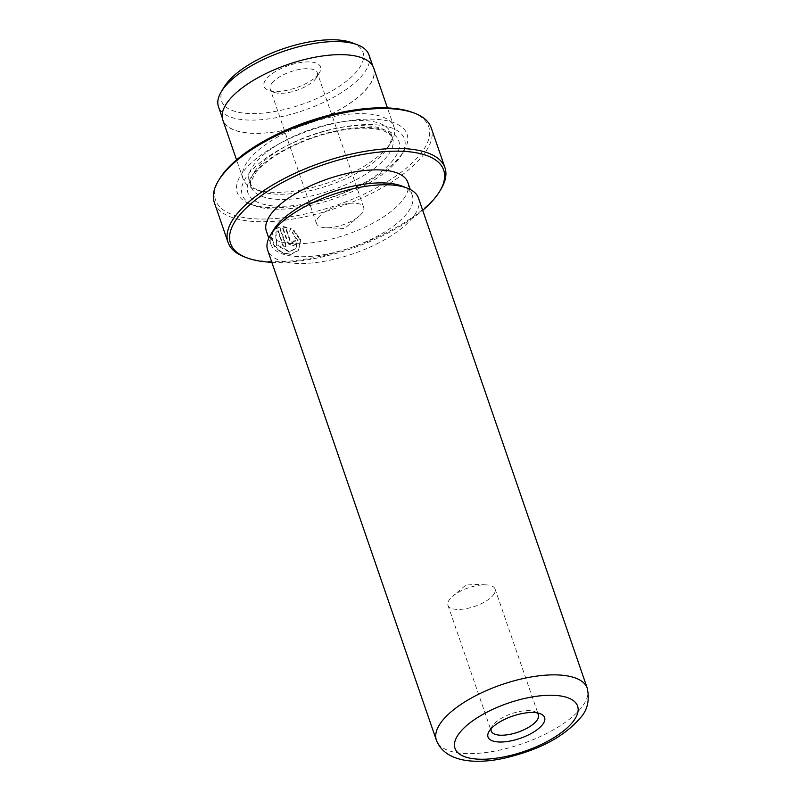 <?xml version="1.0" encoding="UTF-8"?>
<svg xmlns="http://www.w3.org/2000/svg" width="801" height="801" viewBox="0 0 801 801"><rect width="100%" height="100%" fill="white"/><g stroke="black" fill="none" stroke-linecap="round" stroke-linejoin="round"><path stroke-width="0.6" stroke-dasharray="4 3" d="M352.19 42.803A74.803 29.347 -19 0 1 357.586 70.408A74.803 29.347 -19 0 1 267.083 112.661A74.803 29.347 -19 0 1 224.24 86.858M368.981 54.919A79.589 31.229 -19 0 1 363.203 74.163A79.589 31.229 -19 0 1 283.083 116.285A79.589 31.229 -19 0 1 218.473 106.743M318.408 74.163A29.917 11.735 161 0 0 319.509 72.591A29.917 11.735 161 0 0 302.377 62.278A29.917 11.735 161 0 0 266.172 79.179A29.917 11.735 161 0 0 268.335 90.213A29.917 11.735 161 0 0 294.568 88.28A29.917 11.735 161 0 0 318.408 74.163M272.02 83.094A24.931 9.782 -19 0 1 297.121 69.897A24.931 9.782 -19 0 1 317.366 72.891A24.931 9.782 -19 0 1 316.465 77.607A24.931 9.782 -19 0 1 315.554 78.919A24.931 9.782 -19 0 1 295.679 90.683A24.931 9.782 -19 0 1 273.822 92.295A24.931 9.782 -19 0 1 270.207 89.121A24.931 9.782 -19 0 1 272.02 83.094M318.317 217.552A24.931 9.782 -19 0 1 343.419 204.355A24.931 9.782 -19 0 1 363.654 207.339A24.931 9.782 -19 0 1 361.852 213.376A24.931 9.782 -19 0 1 358.948 216.31A24.931 9.782 -19 0 1 325.737 227.744A24.931 9.782 -19 0 1 316.505 223.579A24.931 9.782 -19 0 1 318.317 217.552M367.739 87.349A79.589 31.229 -19 0 1 287.619 129.472A79.589 31.229 -19 0 1 223.008 119.93A79.589 31.229 -19 0 1 228.786 100.686A79.589 31.229 -19 0 1 308.906 58.563A79.589 31.229 -19 0 1 373.526 68.105A79.589 31.229 -19 0 1 367.739 87.349M292.535 232.45L293.927 230.157L300.715 239.879L298.613 250.092L290.673 254.307L281.862 252.345L274.673 245.817L271.499 237.386L273.471 230.187L279.689 226.613L286.398 246.067A113.702 44.606 -19 0 1 283.624 246.297L278.147 230.368L275.924 232.26L276.856 244.816L289.712 251.514L296.04 248.18L297.702 240.21L292.535 232.45L292.145 232.931L297.311 240.69L295.649 248.67L289.321 252.005L276.465 245.296L275.544 232.751L277.757 230.858L283.244 246.778A114.703 45.006 161 0 0 286.007 246.558L279.309 227.104L273.081 230.678L271.108 237.887L274.292 246.308L281.481 252.836L290.282 254.788L298.232 250.583L300.325 240.37L293.546 230.648L292.145 232.931M292.495 242.523L293.456 240.941A113.702 44.606 161 0 0 296.36 240.54L295.869 244.005L293.456 245.316C290.773 245.376 288.881 244.145 287.749 241.612L282.493 226.343L291.184 228.485L289.802 230.758L286.548 229.567L290.583 241.301L292.495 242.523L293.296 242.092L292.115 243.013L290.202 241.792L286.157 230.047L289.421 231.239L290.803 228.976L282.112 226.833L287.369 242.102C288.49 244.625 290.393 245.857 293.076 245.797L295.489 244.495L295.98 241.031A114.703 45.006 -19 0 1 293.076 241.431L292.115 243.013M536.98 712.86A24.931 9.782 161 0 0 534.778 711.628A24.931 9.782 161 0 0 512.92 713.24A24.931 9.782 161 0 0 493.046 725.005A24.931 9.782 161 0 0 492.134 726.317A24.931 9.782 161 0 0 491.143 728.64M493.266 595.053A24.931 9.782 161 0 0 495.078 589.015A24.931 9.782 161 0 0 485.847 584.85A24.931 9.782 161 0 0 452.635 596.294A24.931 9.782 161 0 0 449.741 599.228A24.931 9.782 161 0 0 447.929 605.256A24.931 9.782 161 0 0 468.164 608.249A24.931 9.782 161 0 0 493.266 595.053M271.819 262.287A112.711 44.215 161 0 0 422.708 210.333M440.84 189.426A114.703 45.006 -19 0 1 436.625 195.444A114.703 45.006 -19 0 1 345.211 249.572A114.703 45.006 -19 0 1 244.655 256.981M412.405 112.39A112.711 44.215 -19 0 1 420.545 153.972A112.711 44.215 -19 0 1 284.185 217.642A112.711 44.215 -19 0 1 219.634 178.773M214.308 202.493A114.703 45.006 161 0 0 307.424 216.24A114.703 45.006 161 0 0 422.888 155.544A114.703 45.006 161 0 0 431.208 127.81M385.371 151.079A74.803 29.347 -19 0 1 325.757 186.383A74.803 29.347 -19 0 1 260.175 191.209A74.803 29.347 -19 0 1 249.341 181.697A74.803 29.347 -19 0 1 254.768 163.604A74.803 29.347 -19 0 1 330.072 124.025A74.803 29.347 -19 0 1 390.798 132.986A74.803 29.347 -19 0 1 388.115 147.154A74.803 29.347 -19 0 1 385.371 151.079M388.225 146.323A79.79 31.309 -19 0 1 324.635 183.98A79.79 31.309 -19 0 1 254.688 189.126A79.79 31.309 -19 0 1 243.134 178.983A79.79 31.309 -19 0 1 248.921 159.689A79.79 31.309 -19 0 1 329.241 117.467A79.79 31.309 -19 0 1 394.022 127.029A79.79 31.309 -19 0 1 391.158 142.137A79.79 31.309 -19 0 1 388.225 146.323M243.804 170.933A89.762 35.214 -19 0 1 352.41 120.23A89.762 35.214 -19 0 1 403.814 151.189A89.762 35.214 -19 0 1 400.52 155.895A89.762 35.214 -19 0 1 328.981 198.258A89.762 35.214 -19 0 1 250.282 204.055A89.762 35.214 -19 0 1 243.804 170.933M248.48 174.067A85.777 33.652 -19 0 1 352.26 125.617A85.777 33.652 -19 0 1 401.381 155.194A85.777 33.652 -19 0 1 398.227 159.699A85.777 33.652 -19 0 1 329.872 200.18A85.777 33.652 -19 0 1 254.668 205.717A85.777 33.652 -19 0 1 248.48 174.067M418.512 198.157A79.79 31.309 -19 0 1 412.725 217.451A79.79 31.309 -19 0 1 332.395 259.674A79.79 31.309 -19 0 1 267.624 250.112M401.471 185.932A74.803 29.347 -19 0 1 412.305 195.444A74.803 29.347 -19 0 1 406.878 213.537A74.803 29.347 -19 0 1 331.574 253.116A74.803 29.347 -19 0 1 270.848 244.155A74.803 29.347 -19 0 1 273.531 229.987M407.829 182.428A74.803 29.347 -19 0 1 402.392 200.52A74.803 29.347 -19 0 1 327.088 240.11A74.803 29.347 -19 0 1 266.363 231.139M373.707 68.045A79.79 31.309 -19 0 1 367.919 87.339A79.79 31.309 -19 0 1 287.599 129.562A79.79 31.309 -19 0 1 222.818 120M387.163 156.285A74.803 29.347 -19 0 1 311.859 195.865A74.803 29.347 -19 0 1 251.134 186.903A74.803 29.347 -19 0 1 256.56 168.811A74.803 29.347 -19 0 1 331.864 129.231A74.803 29.347 -19 0 1 392.59 138.193A74.803 29.347 -19 0 1 387.163 156.285M253.707 173.567A79.79 31.309 -19 0 1 354.082 128.07A79.79 31.309 -19 0 1 393.011 160.2A79.79 31.309 -19 0 1 292.625 205.697A79.79 31.309 -19 0 1 253.707 173.567M587.273 688.269A79.79 31.309 -19 0 1 581.476 707.563A79.79 31.309 -19 0 1 501.156 749.786A79.79 31.309 -19 0 1 436.385 740.224M316.465 77.607L319.509 72.591M363.654 207.339L317.366 72.891M223.008 119.93L222.288 117.837M534.778 711.628L540.264 713.711M495.078 589.015L538.392 714.802M485.847 584.85L467.013 584.109L452.635 596.294M260.175 191.209L254.688 189.126M390.798 132.986L392.59 138.193C392.901 136.971 390.748 134.908 386.132 132.015C380.655 129.301 372.475 128.03 361.611 128.18C347.143 128.591 331.414 131.624 314.413 137.281C286.948 147.054 267.514 158.738 256.12 172.325C250.793 180.896 249.131 185.762 251.134 186.903L249.341 181.697M401.381 155.194L403.814 151.189M270.848 244.155L268.796 238.187M243.134 178.983L236.545 159.86M394.022 127.029L387.434 107.905M412.305 195.444L410.252 189.477M254.668 205.717L250.282 204.055M388.115 147.154L391.158 142.137M447.929 605.256L491.233 731.033M492.134 726.317L489.091 731.333M373.526 68.105L372.805 66.012M325.737 227.744L344.57 228.495L358.948 216.31M316.505 223.579L270.207 89.121M273.822 92.295L268.335 90.213"/><path stroke-width="1.2" d="M222.288 117.837L218.473 106.743A79.589 31.229 -19 0 1 221.326 91.674L224.24 86.858A74.803 29.347 -19 0 1 226.993 82.934A74.803 29.347 -19 0 1 286.608 47.629A74.803 29.347 -19 0 1 352.19 42.803L357.456 44.806A79.589 31.229 -19 0 1 368.981 54.919L372.805 66.012M221.326 91.674A79.589 31.229 -19 0 1 224.25 87.499A79.589 31.229 -19 0 1 287.679 49.942A79.589 31.229 -19 0 1 357.456 44.806M490.182 729.761A29.917 11.735 -19 0 1 514.032 715.643A29.917 11.735 -19 0 1 540.264 713.711A29.917 11.735 -19 0 1 542.427 724.745A29.917 11.735 -19 0 1 506.222 741.656A29.917 11.735 -19 0 1 489.091 731.333A29.917 11.735 -19 0 1 490.182 729.761M491.143 728.64A24.931 9.782 161 0 0 491.233 731.033A24.931 9.782 161 0 0 511.479 734.026A24.931 9.782 161 0 0 536.58 720.83A24.931 9.782 161 0 0 538.392 714.802A24.931 9.782 161 0 0 536.98 712.86M422.708 210.333A112.711 44.215 161 0 0 435.484 197.346A112.711 44.215 161 0 0 439.619 191.429A112.711 44.215 161 0 0 375.068 152.56A112.711 44.215 161 0 0 238.708 216.23A112.711 44.215 161 0 0 246.848 257.812A112.711 44.215 161 0 0 271.819 262.287M246.848 257.812L244.655 256.981A114.703 45.006 -19 0 1 228.045 242.393A114.703 45.006 -19 0 1 236.375 214.658A114.703 45.006 -19 0 1 351.839 153.962A114.703 45.006 -19 0 1 444.945 167.709A114.703 45.006 -19 0 1 440.84 189.426L439.619 191.429M218.413 180.776L219.634 178.773A112.711 44.215 -19 0 1 223.779 172.856A112.711 44.215 -19 0 1 313.602 119.669A112.711 44.215 -19 0 1 412.405 112.39L414.598 113.221A114.703 45.006 161 0 0 314.042 120.631A114.703 45.006 161 0 0 222.628 174.758A114.703 45.006 161 0 0 218.413 180.776A114.703 45.006 161 0 0 214.308 202.493L228.045 242.393M267.624 250.112A79.79 31.309 -19 0 1 270.488 235.003A79.79 31.309 -19 0 1 273.411 230.818A79.79 31.309 -19 0 1 337.001 193.161A79.79 31.309 -19 0 1 406.958 188.015A79.79 31.309 -19 0 1 418.512 198.157L587.273 688.269A79.79 31.309 -19 0 0 522.492 678.707A79.79 31.309 -19 0 0 442.172 720.93A79.79 31.309 -19 0 0 436.385 740.224L267.624 250.112M270.488 235.003L273.531 229.987A74.803 29.347 -19 0 1 276.275 226.062A74.803 29.347 -19 0 1 335.889 190.758A74.803 29.347 -19 0 1 401.471 185.932L406.958 188.015M268.796 238.187L266.363 231.139A74.803 29.347 -19 0 1 271.799 213.056A74.803 29.347 -19 0 1 347.093 173.467A74.803 29.347 -19 0 1 407.829 182.428L410.252 189.477M236.545 159.86L222.818 120A79.79 31.309 -19 0 1 228.615 100.706A79.79 31.309 -19 0 1 308.936 58.483A79.79 31.309 -19 0 1 373.707 68.045L387.434 107.905M444.945 167.709L431.208 127.81A114.703 45.006 161 0 0 414.598 113.221M459.714 732.685A64.831 25.432 161 0 0 491.343 758.787A64.831 25.432 161 0 0 572.895 721.821A64.831 25.432 161 0 0 541.276 695.719A64.831 25.432 161 0 0 459.714 732.685M436.385 740.224C445.236 762.782 476.635 764.344 504.45 758.157C533.216 751.328 560.96 740.114 580.144 718.096C587.403 710.397 589.776 700.444 587.273 688.269"/></g></svg>
